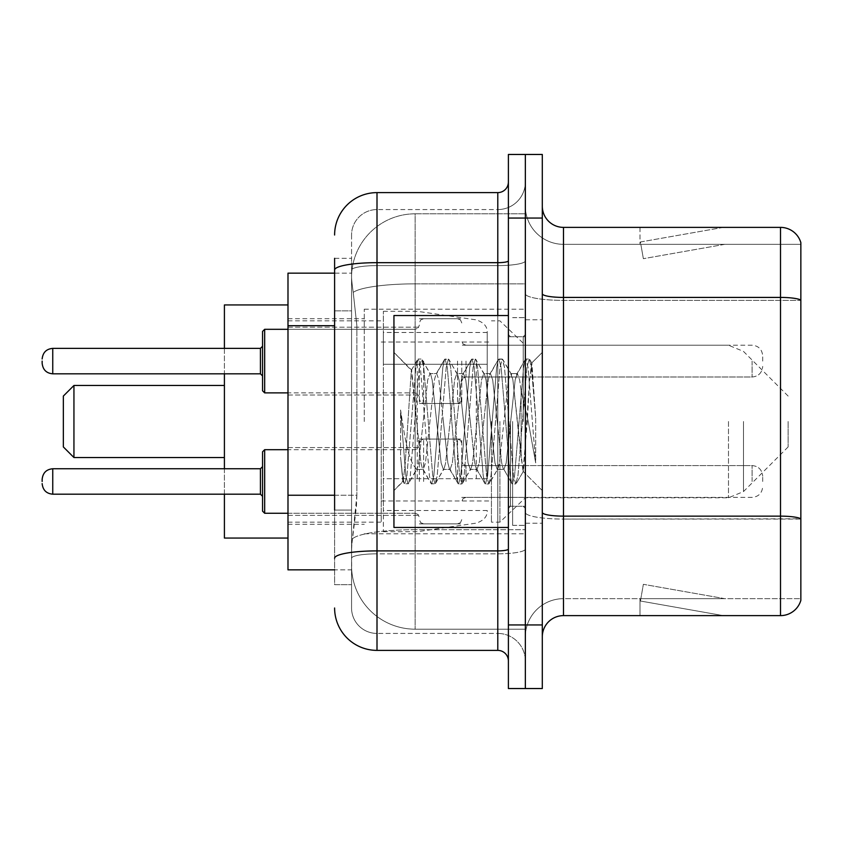 <?xml version="1.0" encoding="UTF-8"?>
<svg xmlns="http://www.w3.org/2000/svg" width="843" height="843" viewBox="0 0 843 843"><rect width="100%" height="100%" fill="white"/><g stroke="black" fill="none" stroke-linecap="round" stroke-linejoin="round"><path stroke-width="0.63" stroke-dasharray="4.21 3.16" d="M525.347 421.5L525.347 309.181L525.347 421.5M364.281 421.5L364.281 309.181L364.281 421.5M419.382 361.099L419.382 403.491L419.382 361.099M287.99 361.099L287.99 327.189L287.99 361.099M419.382 481.479L419.382 439.087L419.382 481.479M287.99 481.479L287.99 447.57L287.99 481.479M461.764 361.099L461.764 403.491L461.764 361.099M461.764 481.479L461.764 439.087L461.764 481.479M525.347 481.479L525.347 465.578L525.347 481.479M334.608 495.231L356.874 495.231L356.463 506.274L351.826 544.42L356.874 495.231L356.874 325.693L356.874 495.231L287.99 495.231L287.99 569.847L351.71 569.847L351.563 565.611A63.583 63.583 0 0 0 415.146 629.184L525.347 629.184L525.347 529.699L525.347 629.184L415.146 629.184L415.146 529.699L415.146 629.184A63.583 63.583 0 0 1 351.563 565.611L351.563 552.681L351.71 569.847L334.608 569.847M351.826 544.42L351.563 552.681L351.826 544.42M287.99 421.5L287.99 538.055L287.99 421.5M415.146 213.816L525.347 213.816L525.347 283.859L525.347 213.816L415.146 213.816A63.583 63.583 0 0 0 351.657 274.017C351.278 276.451 351.805 282.574 353.228 292.395L356.874 325.693L353.228 292.395C351.805 282.563 351.278 276.441 351.657 274.017L351.71 273.153L351.657 274.017A63.583 63.583 0 0 1 415.146 213.816L415.146 283.859L525.347 283.859L525.347 529.699L525.347 283.859L415.146 283.859L415.146 213.816A63.583 63.583 0 0 0 351.657 274.017M525.347 361.099L525.347 377L525.347 361.099M334.608 310.856L351.563 310.856L351.563 510.068L351.563 258.316L351.563 310.856L334.608 310.856L334.608 510.068L334.608 273.153L351.71 273.153L287.99 273.153L287.99 495.231M334.608 258.316L351.563 258.316L334.608 258.316L334.608 584.684L351.563 584.684L334.608 584.684L334.608 510.068L351.563 510.068L351.563 584.684L351.563 510.068L334.608 510.068M334.608 607.993A42.382 42.382 0 0 0 377 650.385L377 633.43A25.427 25.427 0 0 1 351.563 607.993L351.563 270.034L351.563 607.993A25.427 25.427 0 0 0 377 633.43L497.791 633.43L497.791 565.611L497.791 650.385A10.601 10.601 0 0 1 508.392 660.975L508.392 182.025L508.392 660.975M525.347 565.611L525.347 260.824L525.347 565.611M508.392 421.5L508.392 527.465L508.392 421.5M508.392 218.052L508.392 154.469L525.347 154.469L525.347 218.052L525.347 154.469L542.302 154.469L542.302 218.052L525.347 218.052L525.347 624.948L525.347 218.052L508.392 218.052L508.392 624.948L525.347 624.948L525.347 688.531L525.347 624.948L542.302 624.948L542.302 218.052M542.302 624.948L542.302 688.531L508.392 688.531L508.392 624.948M525.347 182.025L525.347 260.824L525.347 182.025A27.556 27.556 0 0 1 497.791 209.57A27.556 27.556 0 0 0 525.347 182.025A27.556 27.556 0 0 1 497.791 209.57L497.791 633.43L377 633.43L377 553.83L497.791 553.83A27.556 4.784 0 0 0 525.347 549.046A27.556 4.784 0 0 1 497.791 553.83L497.791 209.57L377 209.57L497.791 209.57M334.608 558.256A42.382 7.355 180 0 1 377 550.89L377 192.615A42.382 42.382 0 0 0 334.608 235.007A42.382 42.382 0 0 1 377 192.615L497.791 192.615A10.601 10.601 0 0 0 508.392 182.025A10.601 10.601 0 0 1 497.791 192.615L497.791 565.611L497.791 553.83L377 553.83L377 209.57L377 265.608L497.791 265.608A27.556 4.784 0 0 0 525.347 260.824A27.556 4.784 0 0 1 497.791 265.608L377 265.608L377 565.611L377 550.89L497.791 550.89A10.601 1.844 0 0 0 508.392 549.046M377 650.385L497.791 650.385M351.563 235.007L351.563 270.034L351.563 235.007A25.427 25.427 0 0 1 377 209.57A25.427 25.427 0 0 0 351.563 235.007A25.427 25.427 0 0 1 377 209.57M525.347 660.975A27.556 27.556 0 0 0 497.791 633.43A27.556 27.556 0 0 1 525.347 660.975A27.556 27.556 0 0 0 497.791 633.43M542.302 421.5L542.302 319.771L542.302 421.5M512.628 421.5L512.628 525.347L512.628 421.5M525.347 530.858L525.347 293.743L525.347 530.858M542.302 512.449L542.302 293.743L542.302 512.449A21.191 3.678 0 0 0 563.493 516.137L780.502 516.137A21.191 3.678 180 0 1 800.85 518.782L563.493 519.077L563.493 598.667A38.146 38.146 0 0 0 525.347 636.823A38.146 38.146 0 0 1 563.493 598.667L800.85 598.667L800.85 242.636A21.191 21.191 0 0 0 780.502 227.378L780.502 615.622A21.191 21.191 0 0 0 800.85 600.364L800.85 530.858L800.85 598.667L563.493 598.667L563.493 227.378A21.191 21.191 0 0 1 542.302 206.177L542.302 293.743L542.302 206.177M525.347 206.177L525.347 293.743L525.347 206.177A38.146 38.146 0 0 0 563.493 244.333A38.146 38.146 0 0 1 525.347 206.177A38.146 38.146 0 0 0 563.493 244.333L563.493 519.077A38.146 6.628 0 0 1 525.347 512.449A38.146 6.628 0 0 0 563.493 519.077L563.493 244.333L800.85 244.333L563.493 244.333M721.819 615.369A16.955 16.955 0 0 0 724.769 615.622L639.995 615.622L724.769 615.622A16.955 16.955 0 0 1 721.819 615.369A16.955 16.955 0 0 0 724.769 615.622A16.955 16.955 0 0 1 721.819 615.369A16.955 16.955 0 0 0 724.769 615.622A16.955 16.955 0 0 1 721.819 615.369L640.427 601.017L721.819 615.369M639.995 598.667L639.995 615.622L639.995 598.667L640.838 598.667L640.427 601.017L640.838 598.667L639.995 598.667L639.995 615.622L639.995 598.667L640.838 598.667L640.427 601.017L640.838 598.667L639.995 598.667L639.995 615.622L639.995 598.667L640.838 598.667L640.427 601.017L640.838 598.667L639.995 598.667M780.502 615.622L563.493 615.622L563.493 519.077L800.85 519.077L800.85 300.371L563.493 300.371A38.146 6.628 0 0 1 525.347 293.743A38.146 6.628 0 0 0 563.493 300.371L800.85 300.371M800.85 242.636A21.191 21.191 0 0 0 780.502 227.378L563.493 227.378M724.769 227.378L639.995 227.378L724.769 227.378A16.955 16.955 0 0 0 721.819 227.631A16.955 16.955 0 0 1 724.769 227.378A16.955 16.955 0 0 0 721.819 227.631A16.955 16.955 0 0 1 724.769 227.378A16.955 16.955 0 0 0 721.819 227.631A16.955 16.955 0 0 1 724.769 227.378M542.302 636.823A21.191 21.191 0 0 1 563.493 615.622M800.85 300.076L800.85 244.333L800.85 300.076A21.191 3.678 180 0 0 780.502 297.421L563.493 297.421A21.191 3.678 0 0 1 542.302 293.743M724.769 598.667L640.838 598.667L724.769 598.667L640.838 598.667L724.769 598.667L640.838 598.667L724.769 598.667L643.367 584.315L640.838 598.667L643.367 584.315L640.838 598.667L643.367 584.315L640.838 598.667L643.367 584.315L724.769 598.667M640.838 244.333L639.995 244.333L640.838 244.333L639.995 244.333L640.838 244.333L639.995 244.333L640.838 244.333L640.427 241.983L721.819 227.631L640.427 241.983L640.838 244.333L640.427 241.983L721.819 227.631L640.427 241.983L640.838 244.333L640.427 241.983L721.819 227.631L640.427 241.983L640.838 244.333L724.769 244.333L640.838 244.333L724.769 244.333L640.838 244.333L724.769 244.333L640.838 244.333L643.367 258.685L640.838 244.333M639.995 227.378L639.995 244.333L639.995 227.378M724.769 244.333L643.367 258.685L724.769 244.333M508.392 527.465L393.944 527.465L393.944 315.535L393.944 490.605L393.944 315.535L508.392 315.535M443.386 421.5L438.897 380.014L436.653 373.597L435.947 374.197L434.408 380.014L425.441 462.986L423.197 469.403L422.491 468.803L420.952 462.986L411.3 370.309L405.251 462.944L403.186 481.364L400.573 457.075L400.573 410.004L402.353 421.5C406.21 447.254 410.478 462.512 415.146 467.275L415.146 421.5L415.146 467.275L416.463 469.403L415.146 467.275C410.478 462.512 406.21 447.254 402.353 421.5L400.573 410.004L405.81 475.61L408.054 483.977L405.81 475.61L400.573 410.004L400.573 457.075L402.448 475.61L404.145 483.503L402.448 475.61L400.573 457.075L402.828 481.237L404.693 483.977L402.828 481.237L393.944 490.605L403.186 481.364L405.251 462.944L411.3 370.309L417.601 359.497L415.905 367.39L406.937 475.61L404.693 483.977L408.602 483.503L404.693 483.977L406.937 475.61L415.905 367.39L418.149 359.023L411.3 370.309L393.944 352.395L411.721 370.172L415.146 406.547L415.146 421.5L415.146 406.547L420.952 462.986L422.491 468.803L431.058 483.503L429.361 475.61L420.394 367.39L418.149 359.023L421.511 359.023L419.266 367.39L410.299 475.61L408.602 483.503L417.18 468.803L416.463 469.403L423.197 469.403L431.058 483.503L429.361 475.61L420.394 367.39L418.149 359.023L421.511 359.023L419.266 367.39L410.299 475.61L408.602 483.503L416.463 469.403L423.197 469.403L425.441 462.986L434.408 380.014L435.947 374.197L444.514 359.497L442.817 367.39L433.85 475.61L431.605 483.977L431.058 483.503L434.967 483.977L432.733 475.61L423.755 367.39L421.511 359.023L430.636 374.197L429.919 373.597L427.686 380.014L418.708 462.986L417.18 468.803L418.708 462.986L427.686 380.014L429.919 373.597L436.653 373.597L444.514 359.497L442.817 367.39L433.85 475.61L431.605 483.977L434.967 483.977L432.733 475.61L423.755 367.39L422.058 359.497L429.919 373.597L436.653 373.597L438.897 380.014L447.865 462.986L449.403 468.803L447.865 462.986L443.386 421.5M436.653 421.5L432.164 380.014L430.636 374.197L432.164 380.014L441.142 462.986L443.386 469.403L441.142 462.986L436.653 421.5M470.299 421.5L465.81 380.014L463.566 373.597L462.86 374.197L461.321 380.014L452.354 462.986L450.109 469.403L449.403 468.803L457.97 483.503L456.274 475.61L447.306 367.39L445.062 359.023L444.514 359.497L448.423 359.023L446.189 367.39L437.211 475.61L434.967 483.977L444.092 468.803L443.386 469.403L450.109 469.403L457.97 483.503L456.274 475.61L447.306 367.39L445.062 359.023L448.423 359.023L446.189 367.39L437.211 475.61L435.515 483.503L443.386 469.403L450.109 469.403L452.354 462.986L461.321 380.014L462.86 374.197L471.427 359.497L469.741 367.39L460.763 475.61L458.518 483.977L457.97 483.503L461.89 483.977L459.646 475.61L450.668 367.39L448.423 359.023L457.549 374.197L456.843 373.597L454.598 380.014L445.62 462.986L444.092 468.803L445.62 462.986L454.598 380.014L456.843 373.597L463.566 373.597L471.427 359.497L469.741 367.39L460.763 475.61L458.518 483.977L461.89 483.977L459.646 475.61L450.668 367.39L448.982 359.497L456.843 373.597L463.566 373.597L465.81 380.014L474.778 462.986L476.316 468.803L474.778 462.986L470.299 421.5M463.566 421.5L459.077 380.014L457.549 374.197L459.077 380.014L468.055 462.986L470.299 469.403L468.055 462.986L463.566 421.5M497.212 421.5L492.723 380.014L490.478 373.597L489.772 374.197L488.245 380.014L479.267 462.986L477.022 469.403L476.316 468.803L484.883 483.503L483.197 475.61L474.219 367.39L471.975 359.023L471.427 359.497L475.347 359.023L473.102 367.39L464.124 475.61L461.89 483.977L471.005 468.803L470.299 469.403L477.022 469.403L484.883 483.503L483.197 475.61L474.219 367.39L471.975 359.023L475.347 359.023L473.102 367.39L464.124 475.61L462.438 483.503L470.299 469.403L477.022 469.403L479.267 462.986L488.245 380.014L489.772 374.197L498.339 359.497L496.653 367.39L487.675 475.61L485.431 483.977L484.883 483.503L488.803 483.977L486.559 475.61L477.581 367.39L475.347 359.023L484.462 374.197L483.756 373.597L481.511 380.014L472.544 462.986L471.005 468.803L472.544 462.986L481.511 380.014L483.756 373.597L490.478 373.597L498.339 359.497L496.653 367.39L487.675 475.61L485.431 483.977L488.803 483.977L486.559 475.61L477.581 367.39L475.895 359.497L483.756 373.597L490.478 373.597L492.723 380.014L501.701 462.986L503.229 468.803L501.701 462.986L497.212 421.5M490.478 421.5L486 380.014L484.462 374.197L486 380.014L494.967 462.986L497.212 469.403L494.967 462.986L490.478 421.5M521.111 390.72L521.111 457.696L512.913 380.014L510.668 373.597L508.424 380.014L499.456 462.986L497.212 469.403L503.935 469.403L511.806 483.503L510.11 475.61L501.132 367.39L498.898 359.023L498.339 359.497L502.259 359.023L500.015 367.39L491.047 475.61L488.803 483.977L497.918 468.803L497.212 469.403L503.935 469.403L511.806 483.503L510.11 475.61L501.132 367.39L498.898 359.023L502.259 359.023L500.015 367.39L491.047 475.61L489.351 483.503L497.918 468.803L499.456 462.986L508.424 380.014L510.668 373.597L517.402 373.597L515.157 380.014L506.179 462.986L503.935 469.403L506.179 462.986L515.157 380.014L516.685 374.197L525.263 359.497L523.566 367.39L514.588 475.61L512.354 483.977L511.806 483.503L515.716 483.977L513.471 475.61L504.504 367.39L502.259 359.023L511.374 374.197L510.668 373.597L517.402 373.597L525.263 359.497L523.566 367.39L514.588 475.61L512.354 483.977L515.716 483.977L513.471 475.61L504.504 367.39L502.807 359.497L511.374 374.197L512.913 380.014L523.018 471.311L527.286 421.5L529.488 381.099L531.922 363.28L535.674 417.907L535.674 462.902L528.255 421.5L521.111 390.72L519.636 380.014L517.402 373.597L519.636 380.014L521.111 390.72L521.111 457.696L523.45 471.153L529.488 381.099L531.554 363.143L535.674 417.907L531.417 367.39L529.172 359.023L526.928 367.39L517.96 475.61L515.716 483.977L517.96 475.61L526.928 367.39L529.172 359.023L531.417 367.39L535.674 417.907L535.674 462.902L528.055 367.39L525.811 359.023L525.263 359.497L529.172 359.023L525.811 359.023L528.055 367.39L535.674 462.902L528.255 421.5L521.111 390.72M63.341 446.927L63.341 396.073M73.942 457.528L73.942 385.472M224.407 538.055L224.407 304.945M788.131 421.5L788.131 446.927L788.131 421.5M499.91 421.5L499.91 522.165L499.91 421.5M491.437 421.5L491.437 522.165L491.437 421.5M381.236 421.5L381.236 522.165L381.236 421.5M224.407 468.761L224.407 494.188M224.407 348.38L224.407 373.818M487.201 478.719L487.201 332.49L487.201 364.281L383.354 364.281L383.354 311.299L383.354 531.701L383.354 478.719L487.201 478.719L487.201 332.469L487.201 364.281L383.354 364.281L383.354 332.49L383.354 510.51L383.354 478.719L487.201 478.719M417.264 478.719L417.264 364.281M262.552 481.479L262.552 451.806L262.552 511.143L262.552 466.643L260.434 468.761L260.434 494.188L260.434 468.761L260.434 494.188L262.552 496.306L262.552 481.479M42.15 481.479L42.15 479.361L42.15 481.479M762.704 481.479L762.704 476.179L762.704 481.479M262.552 361.099L262.552 390.773L262.552 331.436L262.552 361.099L262.552 346.262L260.434 348.38L260.434 373.818L260.434 361.099L260.434 373.818L262.552 375.936L262.552 361.099L262.552 375.936M42.15 361.099L42.15 363.217L42.15 361.099M762.704 361.099L762.704 355.799L762.704 361.099M415.146 529.699A63.583 11.043 180 0 0 352.332 539.035A63.583 11.043 180 0 1 415.146 529.699L525.347 529.699L415.146 529.699L415.146 283.859L415.146 529.699M353.228 292.395A63.583 11.043 180 0 1 415.146 283.859A63.583 11.043 180 0 0 353.228 292.395M351.563 565.611A63.583 63.583 0 0 0 415.146 629.184M334.608 325.693L287.99 325.693M334.608 270.034A42.382 7.355 180 0 1 377 262.668L497.791 262.668A10.601 1.844 -0 0 0 508.392 260.824M497.791 527.465L497.791 315.535M377 265.608A25.427 4.415 180 0 0 351.563 270.034A25.427 4.415 180 0 1 377 265.608M377 553.83A25.427 4.415 180 0 0 351.563 558.256A25.427 4.415 180 0 1 377 553.83M377 633.43A25.427 25.427 0 0 1 351.563 607.993M525.347 636.823A38.146 38.146 0 0 1 563.493 598.667M523.229 421.5L523.229 336.726L523.229 421.5M510.51 421.5L510.51 506.274L510.51 421.5M743.484 421.5L743.484 491.585L743.484 421.5M728.489 421.5L728.489 497.791L728.489 421.5M476.316 364.281L476.316 478.719M287.99 513.261L415.146 513.261L415.146 449.688L415.146 513.261L415.146 481.479L415.146 513.261L264.67 513.261L264.67 449.688L264.67 513.261L264.67 449.688L262.552 451.806M260.434 494.188L52.751 494.188L52.751 468.761C46.365 469.33 42.835 472.86 42.15 479.361M466 481.479L466 465.578L466 481.479M457.528 481.479L457.528 439.087L457.528 481.479M423.618 481.479L423.618 439.087L423.618 481.479M752.104 481.479L752.104 465.578L752.104 481.479M415.146 481.479L415.146 449.688L415.146 481.479M262.552 390.773L264.67 392.891L264.67 329.307L264.67 361.099L264.67 329.307L415.146 329.307L415.146 392.891L415.146 329.307L418.117 328.096L419.382 325.071L418.117 328.096L415.146 329.307L287.99 329.307M42.15 363.217C42.835 369.719 46.365 373.249 52.751 373.818L52.751 348.38L52.751 361.099L52.751 348.38L260.434 348.38M466 361.099L466 377L466 361.099M457.528 361.099L457.528 403.491L457.528 361.099M423.618 361.099L423.618 403.491L423.618 361.099M752.104 361.099L752.104 377L752.104 361.099M415.146 361.099L415.146 392.891L415.146 361.099M364.281 309.181L525.347 309.181M287.99 327.189L419.382 327.189L287.99 327.189M287.99 447.57L419.382 447.57L287.99 447.57M419.382 318.717L461.764 318.717L419.382 318.717M419.382 439.087L461.764 439.087L419.382 439.087M788.131 396.073L743.484 351.415L728.489 345.209L461.764 345.209L525.347 345.209L499.91 320.835L491.437 320.835M461.764 465.578L525.347 465.578L461.764 465.578M287.99 318.717L364.281 318.717M287.99 524.283L364.281 524.283M461.764 497.37L525.347 497.37L461.764 497.37M461.764 377L525.347 377L461.764 377M419.382 523.861L461.764 523.861L419.382 523.861M419.382 403.491L461.764 403.491L419.382 403.491M287.99 515.379L419.382 515.379L287.99 515.379M287.99 395.009L419.382 395.009L287.99 395.009M364.281 533.819L525.347 533.819M508.392 336.726L525.347 336.726L508.392 336.726M508.392 506.274L525.347 506.274L508.392 506.274M525.347 319.771L542.302 319.771L525.347 319.771M512.628 525.347L525.347 525.347L512.628 525.347M512.628 317.653L525.347 317.653L512.628 317.653M525.347 523.229L542.302 523.229L525.347 523.229M523.229 336.726L525.347 334.608L523.229 336.726L510.51 336.726L508.392 334.608L510.51 336.726L523.229 336.726M510.51 506.274L523.229 506.274L525.347 508.392L523.229 506.274L510.51 506.274L508.392 508.392L510.51 506.274M531.554 363.143L542.302 352.395L531.554 363.143M523.018 471.321L542.302 490.605L523.018 471.321M523.461 471.163L516.264 483.503L523.461 471.163M531.922 363.28L529.72 359.497L531.922 363.28M788.131 446.927L743.484 491.585L728.489 497.791L525.347 497.791L499.91 522.165L491.437 522.165M381.236 500.974L491.437 500.974M287.99 522.165L381.236 522.165M287.99 320.835L381.236 320.835M381.236 342.026L491.437 342.026M383.354 531.701L417.264 531.701L476.316 523.113C483.903 520.521 487.539 516.327 487.201 510.531M383.354 311.299L417.264 311.299L476.316 319.887C483.903 322.479 487.539 326.673 487.201 332.469M487.201 332.49L383.354 332.49M487.201 510.51L383.354 510.51M466 497.37L463.028 498.592L461.764 501.606L463.028 498.592L466 497.37L752.104 497.37C758.479 496.801 762.019 493.271 762.704 486.769C762.019 493.271 758.479 496.801 752.104 497.37L466 497.37M457.528 439.087L460.499 440.309L461.764 443.334L460.499 440.309L457.528 439.087L423.618 439.087L420.646 440.309L419.382 443.334L420.646 440.309L423.618 439.087L457.528 439.087M415.146 513.261L418.117 514.483L419.382 517.507L418.117 514.483L415.146 513.261M52.751 468.761L260.434 468.761M264.67 449.688L415.146 449.688L418.117 448.465L419.382 445.452L418.117 448.465L415.146 449.688L287.99 449.688M752.104 465.578C758.479 466.147 762.019 469.677 762.704 476.179C762.019 469.677 758.479 466.147 752.104 465.578L466 465.578L463.028 464.367L461.764 461.342L463.028 464.367L466 465.578L752.104 465.578M423.618 523.861L457.528 523.861L460.499 522.639L461.764 519.625L460.499 522.639L457.528 523.861L423.618 523.861L420.646 522.639L419.382 519.625L420.646 522.639L423.618 523.861M52.751 494.188C46.365 493.619 42.835 490.089 42.15 483.597M264.67 513.261L262.552 511.143M466 345.209L463.028 343.986L461.764 340.972L463.028 343.986L466 345.209L752.104 345.209C758.479 345.778 762.019 349.308 762.704 355.799C762.019 349.308 758.479 345.778 752.104 345.209L466 345.209M457.528 403.491L460.499 402.269L461.764 399.245L460.499 402.269L457.528 403.491L423.618 403.491L420.646 402.269L419.382 399.245L420.646 402.269L423.618 403.491L457.528 403.491M52.751 373.818L260.434 373.818M264.67 392.891L415.146 392.891L418.117 394.113L419.382 397.127L418.117 394.113L415.146 392.891L287.99 392.891M752.104 377C758.479 376.431 762.019 372.891 762.704 366.399C762.019 372.891 758.479 376.431 752.104 377L466 377L463.028 378.212L461.764 381.236L463.028 378.212L466 377L752.104 377M423.618 318.717L457.528 318.717L460.499 319.929L461.764 322.953L460.499 319.929L457.528 318.717L423.618 318.717L420.646 319.929L419.382 322.953L420.646 319.929L423.618 318.717M52.751 348.38C46.365 348.949 42.835 352.49 42.15 358.981M264.67 329.307L262.552 331.436"/><path stroke-width="1.26" d="M334.608 310.856L334.608 258.316L334.608 273.153L287.99 273.153L287.99 569.847L334.608 569.847M334.608 510.068L334.608 258.316M508.392 624.948L508.392 688.531L525.347 688.531L525.347 624.948L525.347 688.531L542.302 688.531L542.302 624.948L525.347 624.948L525.347 218.052L525.347 624.948L508.392 624.948L508.392 218.052L525.347 218.052L525.347 154.469L525.347 218.052L542.302 218.052L542.302 624.948M542.302 218.052L542.302 154.469L508.392 154.469L508.392 218.052M334.608 235.007A42.382 42.382 0 0 1 377 192.615L377 650.385L497.791 650.385L497.791 527.465M377 192.615L497.791 192.615A10.601 10.601 0 0 0 508.392 182.025M508.392 660.975A10.601 10.601 0 0 0 497.791 650.385M377 650.385A42.382 42.382 0 0 1 334.608 607.993M542.302 636.823A21.191 21.191 0 0 1 563.493 615.622L780.502 615.622L780.502 227.378L563.493 227.378A21.191 21.191 0 0 1 542.302 206.177A21.191 21.191 0 0 0 563.493 227.378L563.493 615.622M800.85 242.636A21.191 21.191 0 0 0 780.502 227.378A21.191 21.191 0 0 1 800.85 242.636L800.85 600.364A21.191 21.191 0 0 1 780.502 615.622M800.85 300.371L800.85 518.782A21.191 3.678 180 0 0 780.502 516.137L563.493 516.137A21.191 3.678 -0 0 1 542.302 512.449M73.942 457.528L73.942 385.472L63.341 396.073L63.341 446.927L73.942 457.528L224.407 457.528M224.407 373.818L224.407 468.761M224.407 494.188L224.407 538.055L287.99 538.055M287.99 304.945L224.407 304.945L224.407 348.38M508.392 315.535L393.944 315.535L393.944 527.465L508.392 527.465M262.552 481.479L262.552 451.806L262.552 496.306L260.434 494.188L260.434 468.761L262.552 466.643L262.552 511.143L262.552 481.479M42.15 481.479L42.15 479.361L42.15 481.479M262.552 361.099L262.552 390.773L262.552 331.436L262.552 361.099L262.552 346.262L260.434 348.38L260.434 373.818L262.552 375.936M42.15 361.099L42.15 363.217L42.15 361.099M334.608 325.693L287.99 325.693M334.608 495.231L287.99 495.231M508.392 549.046A10.601 1.844 0 0 1 497.791 550.89L377 550.89A42.382 7.355 180 0 0 334.608 558.256M334.608 270.034A42.382 7.355 180 0 1 377 262.668L497.791 262.668L497.791 192.615M497.791 315.535L497.791 262.668A10.601 1.844 0 0 0 508.392 260.824M800.85 300.076A21.191 3.678 180 0 0 780.502 297.421L563.493 297.421A21.191 3.678 -0 0 1 542.302 293.743M262.552 451.806L264.67 449.688L264.67 513.261L287.99 513.261M42.15 479.361C42.835 472.86 46.365 469.33 52.751 468.761L52.751 494.188L260.434 494.188M287.99 329.307L264.67 329.307L264.67 392.891L262.552 390.773M260.434 348.38L52.751 348.38L52.751 373.818C46.365 373.249 42.835 369.719 42.15 363.217M73.942 385.472L224.407 385.472M52.751 468.761L260.434 468.761M264.67 449.688L287.99 449.688M52.751 494.188C46.365 493.619 42.835 490.089 42.15 483.597M264.67 513.261L262.552 511.143M52.751 373.818L260.434 373.818M264.67 392.891L287.99 392.891M52.751 348.38C46.365 348.949 42.835 352.49 42.15 358.981M264.67 329.307L262.552 331.436"/></g></svg>
